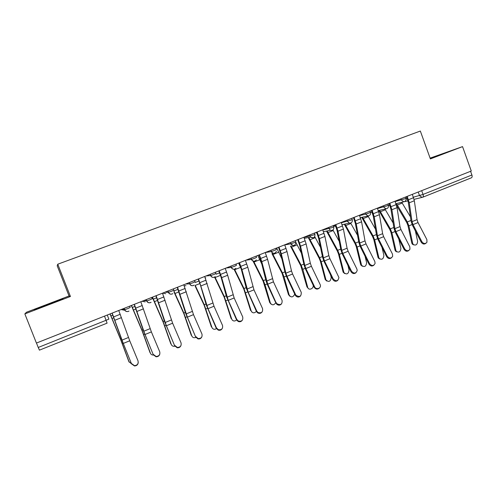 <?xml version="1.0" encoding="UTF-8"?>
<svg xmlns="http://www.w3.org/2000/svg" width="497" height="497" viewBox="0 0 497 497"><rect width="100%" height="100%" fill="white"/><g stroke="black" fill="none" stroke-linecap="round" stroke-linejoin="round"><path stroke-width="0.75" d="M24.85 313.905L70.431 296.485L57.758 264.205L57.205 265.814L69.052 295.982L26.471 312.24L24.85 313.905L36.418 343.06L471.274 171.024L462.539 146.615L430.104 158.133M57.758 264.205L420.338 131.046L430.383 158.91L462.539 146.615M104.513 316.123L107.091 323.149L39.431 350.143L38.238 347.471L108.874 319.161L107.265 315.036M36.48 343.042L38.238 347.471M470.578 171.297L471.908 175.006C472.336 176.441 472.175 177.373 471.423 177.802L422.817 197.185M430.296 158.655L448.362 151.728L430.16 158.288M69.052 295.982L70.431 296.485M34.287 309.929L63.1 298.921L48.793 303.891L34.287 309.929M35.144 309.612L48.793 303.891M421.878 241.71C423.618 243.897 425.308 244.077 426.948 242.256L426.886 239.61L418.02 222.575L413.019 224.625L421.878 241.71L421.226 242.238C422.68 244.22 424.264 244.549 425.979 243.232M406.484 196.65L408.292 202.347L411.075 221.196L412.398 225.191L421.226 242.238M407.254 196.346L409.267 202.782L412.044 221.662L413.019 224.625M412.336 194.339L414.336 200.763L417.045 219.618L418.02 222.575M413.709 244.897L412.317 244.145L411.796 243.052L412.709 243.368L413.237 244.468C415.827 245.804 417.294 244.748 417.617 241.312L415.368 230.925M396.476 205.298L406.813 222.681L407.962 225.57L411.796 243.052M396.507 203.584L407.323 221.942L408.876 225.855L412.709 243.368M401.756 202.298L410.435 216.835M404.72 248.916C406.589 251.196 408.329 251.308 409.95 249.245L409.808 246.779L400.967 229.571L395.885 231.652L404.72 248.916L404.104 249.432C405.564 251.439 407.167 251.762 408.919 250.413M389.095 203.534L390.94 209.268L393.947 228.179L395.295 232.205L404.104 249.432M389.834 203.242L391.884 209.722L394.891 228.67L395.885 231.652M394.997 201.198L397.041 207.665L399.979 226.595L400.967 229.571M387.281 256.235C389.319 258.633 391.114 258.651 392.673 256.29L392.45 254.066L383.634 236.678L378.472 238.79L387.281 256.235L386.697 256.738C388.169 258.775 389.797 259.099 391.58 257.707M371.421 210.523L373.297 216.294L376.546 235.28L377.913 239.33L386.697 256.738M372.123 210.25L374.216 216.773L377.459 235.789L378.472 238.79M377.378 208.168L379.459 214.679L382.628 233.677L383.634 236.678M441.852 154.362L430.272 158.599M430.247 158.524L443.784 153.579M57.503 301.126L40.176 307.755M48.905 304.176L62.498 299.163M396.879 251.911L395.444 251.035L395.009 250.072L395.898 250.407L396.333 251.376C398.985 252.905 400.501 251.886 400.886 248.32L398.805 239.069M378.876 210.504L389.853 229.595L391.015 232.509L395.009 250.072M379.609 210.33L390.331 228.868L391.897 232.813L395.898 250.407M384.958 209.057L393.127 222.991M379.776 259.03L378.304 258.018L377.962 257.204L378.826 257.558L379.161 258.372C381.864 260.124 383.442 259.142 383.889 255.439L382.031 247.5M361.729 217.332L372.626 236.622L373.794 239.56L377.962 257.204M362.431 217.17L373.073 235.907L374.651 239.883L378.826 257.558M359.579 215.58L365.686 214.139L367.917 215.915L375.496 229.148M369.551 263.677C371.818 266.199 373.669 266.094 375.105 263.367L374.813 261.472L366.022 243.897L360.772 246.052L369.551 263.677L369.004 264.168C370.495 266.23 372.147 266.547 373.961 265.118M353.454 217.636L355.367 223.445L358.859 242.499L360.244 246.58L369.004 264.168M354.119 217.369L356.256 223.936L359.741 243.027L360.772 246.052M359.461 215.257L361.58 221.811L364.997 240.877L366.022 243.897M351.534 271.244C354.094 273.897 355.982 273.636 357.206 270.449L356.877 269.001L348.117 251.24L342.781 253.427L351.534 271.244L351.019 271.722C352.528 273.816 354.212 274.127 356.057 272.642M335.183 224.861L337.14 230.714L340.88 249.836L342.29 253.942L351.019 271.722M335.817 224.613L337.991 231.223L341.731 250.382L342.781 253.427M341.246 222.463L343.408 229.061L347.074 248.202L348.117 251.24M333.207 278.935C336.152 281.718 338.059 281.252 338.929 277.543L329.915 258.701L324.485 260.925L333.207 278.935L332.735 279.401C334.27 281.532 335.978 281.83 337.861 280.289M316.608 232.211L318.596 238.1L322.596 257.291L324.038 261.428L332.735 279.401M317.204 231.975L319.422 238.635L323.423 257.862L324.485 260.925M322.721 229.794L324.932 236.435L328.852 255.644L329.915 258.701M362.394 266.262L360.884 265.094L360.642 264.454L361.717 265.466C364.463 267.454 366.096 266.522 366.618 262.671L365.059 256.241M344.297 224.222L355.119 243.766L356.293 246.723L360.642 264.454M344.961 224.079L355.529 243.058L357.119 247.065L361.468 264.826M350.621 223.041L357.536 235.286M344.725 273.598L343.197 272.269L343.042 271.816L343.992 272.66C346.769 274.897 348.459 274.021 349.068 270.02L347.894 265.355M326.517 231.074L337.326 251.022L338.513 254.004L343.042 271.816M327.144 230.943L337.705 250.32L339.308 254.365L343.837 272.213M332.922 229.981L339.221 241.368M326.759 281.053L325.224 279.55L325.995 279.96C328.778 282.464 330.524 281.637 331.232 277.488L330.561 274.903M308.264 237.554L319.242 258.403L320.435 261.41L325.15 279.302M308.848 237.436L319.583 257.707L321.199 261.782L325.92 279.712M314.769 236.684L320.528 247.363M314.576 286.757C316.111 290.316 321.727 288.254 320.217 284.7L311.402 266.293L305.885 268.554L314.576 286.757L314.141 287.21C315.707 289.384 317.446 289.664 319.366 288.049M297.715 239.684L299.747 245.617L304.015 264.876L305.475 269.045L314.141 287.21M298.268 239.467L300.536 246.17L304.804 265.466L305.885 268.554M303.884 237.243L306.14 243.934L310.327 263.211L311.402 266.293M308.488 288.62L306.972 286.937L307.705 287.365C308.581 290.962 314.191 288.571 313.104 285.079L313.073 284.967M290.497 246.114L300.859 265.901L306.966 286.912L307.705 287.365M291.062 246.015L301.163 265.218L302.791 269.331L307.699 287.341M295.957 242.555L301.43 253.215M295.628 294.715L295.939 295.243C299.604 297.479 301.375 296.516 301.25 292.354L292.584 274.009L286.974 276.307L295.628 294.715L295.23 295.15L295.547 295.678C297.231 297.423 298.908 297.51 300.561 295.932M278.5 247.289L280.569 253.265L285.116 272.586L286.601 276.786L295.23 295.15M279.01 247.084L281.327 253.837L285.868 273.195L286.974 276.307M284.725 244.822L287.024 251.563L291.484 270.902L292.584 274.009M289.913 296.305L288.484 294.646L289.186 295.1C291.199 297.771 293.056 297.442 294.746 294.106M276.699 247.997L281.886 258.85M271.965 253.638L282.166 273.524L288.484 294.646M272.493 253.551L282.433 272.853L284.073 276.997L289.186 295.1M276.351 302.803L277.096 303.835C280.718 305.406 282.377 304.263 282.072 300.405L273.443 281.855L267.734 284.197L276.742 304.251C278.475 305.549 280.047 305.444 281.451 303.934M258.956 255.023L261.062 261.037L265.889 280.432L267.405 284.657L275.997 303.226M259.422 254.837L261.782 261.633L267.734 284.197M265.23 252.538L267.579 259.322L273.443 281.855M271.014 304.108L269.691 302.511L270.356 302.984C271.989 305.475 273.797 305.406 275.785 302.766M257.837 255.464L261.838 264.155M253.141 261.316L263.161 281.277L269.691 302.511M253.625 261.248L263.385 280.619L265.038 284.8L270.356 302.984M256.744 311.035L257.931 312.433C261.447 313.464 262.988 312.184 262.559 308.594L253.973 289.838L248.165 292.217L256.744 311.035L256.433 311.439L257.62 312.837C259.347 313.769 260.813 313.508 262.018 312.054M239.063 262.888L241.213 268.952L246.338 288.409L256.433 311.439M239.486 262.72L241.896 269.573L248.165 292.217M245.4 260.385L247.798 267.218L253.973 289.838M251.793 312.029L251.209 310.998C252.563 313.303 254.296 313.433 256.402 311.383M238.659 263.05L241.219 268.964M234.056 269.262L243.834 289.161L250.581 310.507M234.497 269.194L244.015 288.515L251.209 310.998M236.789 319.409L238.392 321.062C241.772 321.671 243.213 320.292 242.71 316.924L234.162 297.958L228.253 300.381L236.789 319.409L236.522 319.801L238.125 321.447C239.834 322.106 241.213 321.714 242.263 320.279M218.823 270.896L221.022 277.003L226.446 296.529L236.522 319.801M219.202 270.747L221.662 277.643L228.253 300.381M225.222 268.368L227.669 275.251L234.162 297.958M216.487 327.933L218.45 329.747C221.699 330.045 223.054 328.598 222.507 325.405L214.008 306.227L207.994 308.687L216.487 327.933L216.263 328.306L218.226 330.114C219.929 330.573 221.246 330.07 222.178 328.61M198.228 279.047L200.465 285.197L206.205 304.785L216.263 328.306M198.558 278.916L207.994 308.687M204.683 276.494L214.008 306.227M195.818 336.612L198.092 338.532C201.229 338.587 202.515 337.09 201.95 334.04L193.495 314.632L187.381 317.142L195.65 336.966L197.918 338.879C199.651 339.178 200.931 338.563 201.757 337.034M177.255 287.341L185.611 313.191L195.65 336.966M177.535 287.229L187.381 317.142M183.772 284.762L193.495 314.632M174.782 345.44L177.317 347.434C180.361 347.31 181.598 345.769 181.026 342.824L172.621 323.193L166.396 325.746L174.658 345.775L177.187 347.763C179.001 347.931 180.262 347.186 180.976 345.527M155.909 295.79L164.644 321.745L174.658 345.775M156.139 295.696L166.396 325.746M162.488 293.187L172.621 323.193M153.362 354.436L156.12 356.473C159.096 356.206 160.295 354.641 159.717 351.764L151.374 331.903L145.031 334.506L153.293 354.752L156.046 356.784C157.996 356.821 159.251 355.92 159.817 354.075M134.178 304.388L143.304 330.449L153.293 354.752M134.352 304.319L145.031 334.506M140.819 301.76L151.374 331.903M131.556 363.587L134.507 365.662C137.427 365.283 138.601 363.686 138.023 360.872L129.736 340.774L123.281 343.421L131.537 363.885L134.482 365.954C136.638 365.848 137.893 364.748 138.241 362.648M112.036 313.147L121.572 339.314L131.537 363.885M112.16 313.098L123.281 343.421M118.746 310.495L129.736 340.774M232.236 320.074L231.739 319.155C232.876 321.267 234.509 321.553 236.628 320.006M214.561 277.14L224.172 297.181L231.148 318.639M214.89 276.941L224.309 296.547L231.739 319.155M212.337 328.244L211.927 327.448C212.896 329.368 214.406 329.778 216.456 328.679M195.141 286.073L204.174 305.338L211.38 326.908M199.931 283.545L195.215 285.415L204.267 304.717L211.927 327.448M192.097 336.531L191.78 335.885C192.587 337.606 193.96 338.109 195.886 337.413M173.962 291.913L183.822 313.638L191.277 335.32M174.043 291.36L183.871 313.035L191.78 335.885M171.502 344.955L171.279 344.471C171.95 345.974 173.149 346.552 174.882 346.21M152.492 297.144L163.115 321.491L171.279 344.471M152.281 297.225L163.115 322.087L170.819 343.881M150.541 353.504L150.417 353.205C150.958 354.485 151.964 355.1 153.443 355.057M131.488 305.45L141.993 330.101L150.417 353.205M131.332 305.512L142.043 330.679L149.995 352.59M129.22 362.195L128.81 361.462L131.556 363.928M110.117 313.905L120.491 338.867L129.183 362.102M110.011 313.949L120.591 339.432L128.81 361.462M122.281 309.097L124.492 309.712L127.661 308.656L130.202 307.444L129.705 306.158M143.782 300.586L146.789 300.921L149.821 299.871L152.225 298.722L151.734 297.442M164.898 292.23L168.34 292.335L171.577 291.248L173.851 290.155L173.36 288.881M185.654 284.023L189.811 283.862L192.935 282.787L195.085 281.737L194.6 280.482M206.044 275.953L210.74 275.562L213.915 274.468L215.94 273.474L215.462 272.226M226.085 268.026L231.304 267.405L234.522 266.305L236.429 265.355L235.957 264.118M245.785 260.229L251.494 259.397L254.768 258.278L256.558 257.378L256.098 256.154M265.236 252.557L271.337 251.532L274.661 250.395L276.338 249.537L275.885 248.326M284.762 244.928L290.826 243.797L294.212 242.648L295.783 241.834L295.33 240.629M303.953 237.417L313.427 235.031L314.918 234.261L314.471 233.056M322.808 230.024L332.313 227.545L333.736 226.806L333.294 225.607M341.346 222.743L350.882 220.183L352.243 219.481L351.801 218.289M365.258 212.964L365.686 214.139L369.147 212.946L370.439 212.275L370.004 211.082M377.509 208.523L387.101 205.833L388.343 205.186L387.908 204M395.14 201.583L404.769 198.831L405.956 198.216L405.521 197.036M406.13 199.017L407.242 198.738M413.374 197.197L423.046 194.439L471.908 175.006M418.226 192.01L419.543 195.644L422.052 197.396L422.723 197.234C423.394 196.837 423.5 195.905 423.046 194.439L421.673 190.643M123.989 308.42L124.492 309.712C125.331 311.346 126.648 311.905 128.443 311.383L128.984 311.103C127.157 312.004 125.722 311.538 124.672 309.693L124.157 308.351M146.124 299.66L146.621 300.94C147.441 302.561 148.74 303.12 150.504 302.611L151.1 302.294C149.286 303.238 147.851 302.785 146.789 300.921L146.28 299.598M167.856 291.062L168.34 292.335C169.154 293.944 170.428 294.497 172.161 294L172.832 293.628C171.03 294.634 169.583 294.199 168.495 292.311L167.992 291.006M189.189 282.619L189.674 283.88C190.475 285.477 191.73 286.03 193.432 285.545M210.15 274.332L210.629 275.58C211.418 277.164 212.648 277.717 214.319 277.239M230.738 266.181L231.211 267.423C231.987 268.995 233.199 269.548 234.839 269.082M250.966 258.179L251.432 259.409C252.196 260.968 253.389 261.521 255.004 261.062M270.84 250.32L271.3 251.538C272.058 253.085 273.232 253.632 274.816 253.184M295.845 242.033C295.336 245.903 293.671 246.493 290.838 243.797L290.385 242.586L290.838 243.797C291.571 245.332 292.727 245.885 294.286 245.443M309.575 234.994L310.563 237.1L313.427 237.833M328.449 227.527L330.3 230.285L332.244 230.353M347.005 220.183L347.44 221.364L349.379 223.11L350.745 222.998M383.206 205.864L383.628 207.025L386.026 208.808L386.828 208.653M400.855 198.881L401.278 200.036L403.769 201.801L404.428 201.652M370.532 212.542L370.892 212.399M360.337 217.649L368.936 215.766M333.518 225.52L335.717 226.309M315.763 232.546L317.011 233.298M205.255 277.991L205.851 277.829M184.17 285.787L185.971 285.713M162.724 293.093L165.743 293.727M142.099 301.25L145.174 301.884M121.119 309.556L124.238 310.184M414.063 199.353L422.723 197.234L471.423 177.802M405.055 201.565L407.969 200.85M413.56 197.694L408.478 199.713M417.045 219.618L412.044 221.662M414.336 200.763L409.267 202.782M408.876 225.855L412.081 224.538M407.323 221.942L410.963 220.457M397.252 205.037L402.191 203.074M396.233 204.578L391.071 206.634M399.979 226.595L394.891 228.67M397.041 207.665L391.884 209.722M378.627 211.579L373.377 213.667M382.628 233.677L377.459 235.789M379.459 214.679L374.216 216.773M391.897 232.813L394.978 231.552M390.331 228.868L393.829 227.44M380.335 211.772L385.349 209.771M374.651 239.883L377.596 238.672M373.073 235.907L376.422 234.541M363.152 218.605L368.246 216.58M360.723 218.692L355.386 220.811M364.997 240.877L359.741 243.027M361.58 221.811L356.256 223.936M342.526 225.924L337.096 228.086M347.074 248.202L341.731 250.382M343.408 229.061L337.991 231.223M324.019 233.279L318.502 235.472M328.852 255.644L323.423 257.862M324.932 236.435L319.422 238.635M357.119 247.065L359.934 245.909M355.529 243.058L358.722 241.753M345.688 225.551L350.863 223.495M339.308 254.365L341.979 253.271M337.705 250.32L340.731 249.09M327.945 232.615L333.207 230.521M321.199 261.782L323.721 260.751M319.583 257.707L322.441 256.545M309.911 239.784L315.26 237.659M305.195 240.765L299.585 242.99M310.327 263.211L304.804 265.466M306.14 243.934L300.536 246.17M302.791 269.331L305.164 268.355M301.163 265.218L303.847 264.124M291.584 247.077L297.02 244.915M286.055 248.37L280.345 250.637M291.484 270.902L285.868 273.195M287.024 251.563L281.327 253.837M284.073 276.997L286.291 276.09M282.433 272.853L284.936 271.834M272.946 254.495L278.475 252.296M266.578 256.11L260.77 258.421M272.325 278.73L266.616 281.06M267.579 259.322L261.782 261.633M265.038 284.8L267.094 283.955M263.385 280.619L265.702 279.674M254.004 262.031L259.62 259.794M246.76 263.988L240.852 266.336M252.836 286.688L247.021 289.061M247.798 267.218L241.896 269.573M245.68 292.733L247.568 291.956M244.015 288.515L246.139 287.651M234.739 269.697L240.455 267.423M226.601 272.002L220.587 274.387M233.006 294.789L227.092 297.2M227.669 275.251L221.662 277.643M206.081 280.153L199.956 282.588M212.834 303.027L206.814 305.487M207.181 283.427L201.068 285.862M185.188 288.459L178.957 290.931M192.302 311.414L186.176 313.911M186.325 291.745L180.107 294.23M163.923 296.908L157.58 299.43M171.403 319.95L165.172 322.497M165.097 300.219L158.76 302.741M142.272 305.518L135.811 308.084M150.131 328.635L143.782 331.226M143.478 308.842L137.029 311.414M120.218 314.278L113.639 316.893M128.468 337.482L122.007 340.122M121.461 317.626L114.894 320.248M216.114 274.207L219.562 272.841M225.992 300.797L227.701 300.095M224.309 296.547L226.234 295.765M215.145 277.488L220.506 275.357M195.259 282.482L198.974 281.01M205.963 309.01L207.491 308.382M204.267 304.717L205.982 304.021M174.031 290.9L178.019 289.322M185.58 317.359L186.922 316.806M183.871 313.035L185.369 312.42M174.944 293.485L178.988 291.876M153.262 299.138L156.679 297.784M164.842 325.858L165.986 325.386M163.115 321.491L164.395 320.975M154.319 301.691L157.667 300.356M132.27 307.463L134.954 306.4M143.732 334.506L144.677 334.121M141.993 330.101L143.037 329.679M133.326 310.041L135.954 308.997M110.912 315.937L112.831 315.173M122.243 343.315L122.983 343.011M120.491 338.867L121.293 338.544M111.962 318.54L113.844 317.788M388.455 205.559L389.723 205.249M395.923 203.727L403.769 201.801C405.62 201.372 406.36 200.204 405.981 198.297M270.877 250.302L271.337 251.532C273.263 253.986 274.965 253.892 276.45 251.252M251.028 258.154L251.494 259.397C252.992 261.615 254.607 261.789 256.346 259.912M230.825 266.15L231.304 267.405C232.596 269.48 234.137 269.778 235.926 268.305M210.256 274.288L210.74 275.562C211.927 277.537 213.424 277.91 215.22 276.661M189.32 282.569L189.811 283.862C190.935 285.781 192.395 286.191 194.197 285.092M370.513 212.492L372.011 212.138M378.285 210.647L386.026 208.808C387.964 208.454 388.747 207.274 388.374 205.273M367.917 215.915C369.992 215.679 370.843 214.499 370.476 212.362M333.468 225.539L334.829 226.29L335.649 226.116M342.073 224.706L349.379 223.11C351.659 223.091 352.621 221.91 352.274 219.575M315.738 232.553L316.924 233.068M323.435 231.714L330.3 230.285C332.884 230.732 334.04 229.602 333.773 226.905M304.294 238.343L310.563 237.1C313.483 238.628 314.949 237.715 314.955 234.354M107.091 323.149L39.431 350.143M412.317 244.145L413.237 244.468M395.444 251.035L396.333 251.376M378.304 258.018L379.161 258.372M360.884 265.094L361.717 265.466M343.197 272.269L343.992 272.66M325.224 279.55L325.995 279.96M295.939 295.243L295.547 295.678M277.096 303.835L276.742 304.251M257.931 312.433L257.62 312.837M238.392 321.062L238.125 321.447M218.45 329.747L218.226 330.114M198.092 338.532L197.918 338.879M177.317 347.434L177.187 347.763M156.12 356.473L156.046 356.784"/></g></svg>
